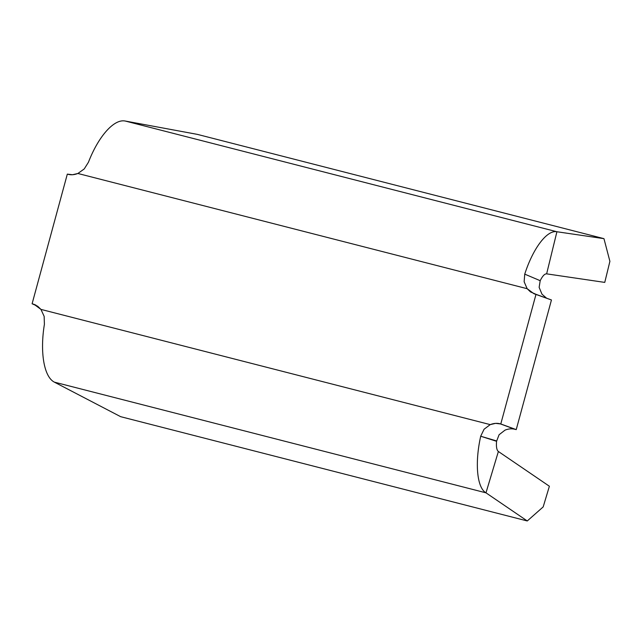 <?xml version="1.0" encoding="UTF-8"?>
<svg xmlns="http://www.w3.org/2000/svg" width="642" height="642" viewBox="0 0 642 642"><rect width="100%" height="100%" fill="white"/><g stroke="black" fill="none" stroke-linecap="round" stroke-linejoin="round"><path stroke-width="0.96" d="M546.567 298.185L541.984 294.188L539.136 287.367L540.195 280.69C542.498 276.004 544.649 273.725 546.639 273.853L604.764 282.4L609.9 261.342L604.764 282.4L546.639 273.853L556.911 231.746L125.27 121.041L197.359 134.379L125.27 121.041C114.043 118.618 98.427 136.393 88.436 162.241L84.23 168.942L77.883 173.476L527.154 288.699L530.485 291.901L536.006 294.325L500.784 423.969L495.592 423.359L490.231 424.619L40.952 309.396L37.629 306.202L32.1 303.77L67.322 174.126L72.514 174.736L77.883 173.476L527.154 288.699L524.145 281.774L524.731 274.134L524.145 281.774L527.154 288.699L533.943 293.715L551.454 299.974L536.006 294.325L500.784 423.969L500.15 423.808L514.98 429.297L516.232 429.618L551.454 299.974L516.232 429.618L500.784 423.969L514.98 429.297C511.875 428.455 508.568 428.728 505.053 430.108L499.099 434.73L496.563 441.303C496.097 446.768 496.707 450.17 498.377 451.495C496.707 450.17 496.097 446.768 496.563 441.303L480.697 436.231L496.603 440.942M549.383 486.243L543.18 506.907L527.267 520.959L120.664 416.682L54.337 382.134L485.978 492.831L527.267 520.959L485.978 492.831L498.377 451.495L549.383 486.243L498.377 451.495L485.978 492.831C477.086 487.896 474.59 463.508 480.697 436.231L484.076 429.225L490.231 424.619L40.952 309.396L44.162 316.394L44.394 324.338C39.844 352.009 43.897 376.806 54.337 382.134L120.664 416.682L527.267 520.959L543.18 506.907L549.383 486.243M197.359 134.379L603.962 238.655L556.911 231.746L603.962 238.655L609.9 261.342L603.962 238.655L197.359 134.379M514.98 429.297L500.15 423.808C497.06 422.966 493.754 423.238 490.231 424.619L484.076 429.225L480.697 436.231C474.59 463.508 477.086 487.896 485.978 492.831L54.337 382.134C43.897 376.806 39.844 352.009 44.394 324.338L44.162 316.394L40.952 309.396L34.122 304.364L32.734 303.939L35.446 304.926L32.1 303.77L35.992 305.199L32.1 303.77L67.322 174.126L67.956 174.287C71.045 175.13 74.352 174.865 77.883 173.476L84.23 168.942L88.436 162.241C98.427 136.393 114.043 118.618 125.27 121.041L556.911 231.746C547.233 229.716 533.173 247.884 524.739 274.134L540.195 280.69L524.739 274.134C533.173 247.884 547.233 229.716 556.911 231.746L546.639 273.853C544.649 273.725 542.498 276.004 540.195 280.69L540.05 281.011"/></g></svg>
